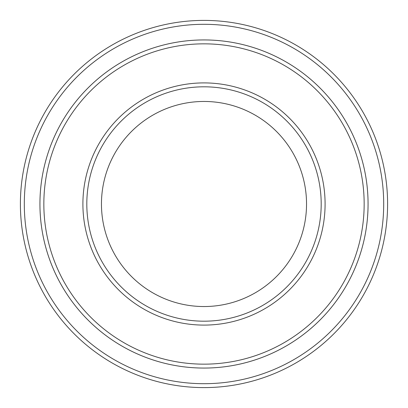 <?xml version="1.0" encoding="UTF-8"?>
<svg xmlns="http://www.w3.org/2000/svg" width="408" height="408" viewBox="0 0 408 408"><rect width="100%" height="100%" fill="white"/><g stroke="black" fill="none" stroke-linecap="round" stroke-linejoin="round"><path stroke-width="0.61" d="M43.845 204A160.155 160.155 0 0 0 284.08 342.7A160.155 160.155 0 0 0 284.08 65.3A160.155 160.155 0 0 0 43.845 204M39.938 204A164.062 164.062 0 0 0 204 368.062A164.062 164.062 0 0 0 368.062 204A164.062 164.062 0 0 0 204 39.938A164.062 164.062 0 0 0 39.938 204M321.193 204A117.193 117.193 0 0 1 145.406 305.49A117.193 117.193 0 0 1 145.406 102.51A117.193 117.193 0 0 1 321.193 204M306.535 204A102.536 102.536 0 0 1 152.73 292.801A102.536 102.536 0 0 1 152.73 115.199A102.536 102.536 0 0 1 306.535 204M24.307 204A179.693 179.693 0 0 0 293.847 359.621A179.693 179.693 0 0 0 293.847 48.379A179.693 179.693 0 0 0 24.307 204M368.067 204A164.067 164.067 0 0 1 121.967 346.086A164.067 164.067 0 0 1 121.967 61.914A164.067 164.067 0 0 1 368.067 204M387.6 204A183.6 183.6 0 0 0 204 20.4A183.6 183.6 0 0 0 20.4 204A183.6 183.6 0 0 0 204 387.6A183.6 183.6 0 0 0 387.6 204M82.901 204A121.099 121.099 0 0 0 264.547 308.871A121.099 121.099 0 0 0 264.547 99.129A121.099 121.099 0 0 0 82.901 204"/></g></svg>
